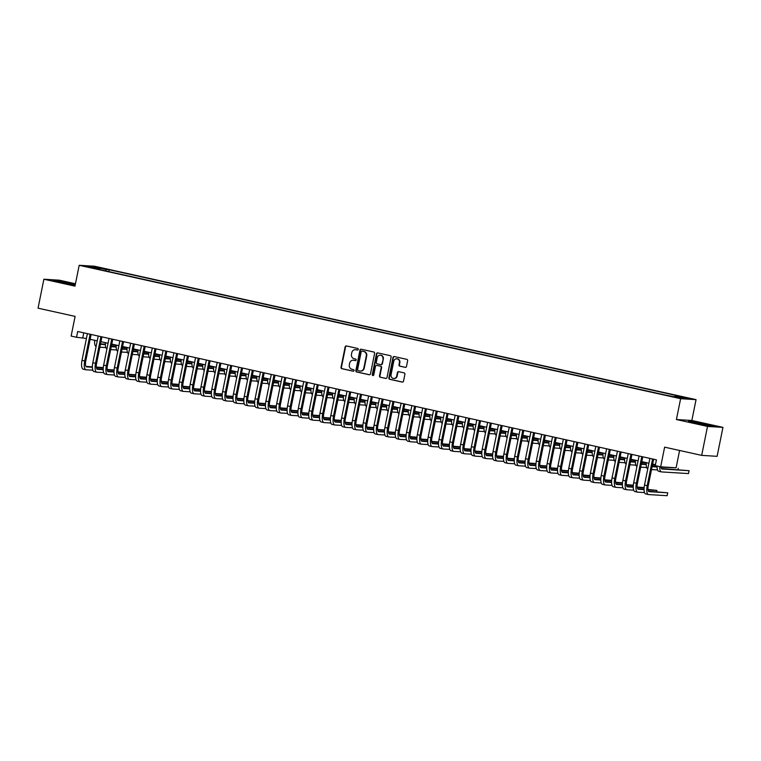 <?xml version="1.0" encoding="UTF-8"?>
<svg xmlns="http://www.w3.org/2000/svg" width="761" height="761" viewBox="0 0 761 761"><rect width="100%" height="100%" fill="white"/><g stroke="black" fill="none" stroke-linecap="round" stroke-linejoin="round"><path stroke-width="1.14" d="M358.307 349.423A0.809 0.761 -86.5 0 0 357.727 348.462L346.445 345.96A1.161 1.084 -86.5 0 0 345.152 346.864L341.023 367.316A1.161 1.084 -86.5 0 0 341.86 368.685L353.142 371.187A0.809 0.761 -86.5 0 0 354.046 370.559A0.809 0.761 -86.5 0 0 353.456 369.599L352.001 369.275A3.719 3.472 -86.5 0 1 349.337 364.89L349.68 363.178A3.719 3.472 -86.5 0 1 353.808 360.295L355.273 360.619A0.809 0.761 -86.5 0 0 356.177 359.991A0.809 0.761 -86.5 0 0 355.596 359.03L354.131 358.707A3.719 3.472 -86.5 0 1 351.468 354.312L351.81 352.609A3.719 3.472 -86.5 0 1 355.939 349.727L357.404 350.05A0.809 0.761 -86.5 0 0 358.307 349.423M686.355 397.661L681.314 396.833L686.355 397.661M405.185 367.363A1.161 1.084 -86.5 0 0 406.479 366.46L407.639 360.724A1.161 1.084 -86.5 0 0 406.802 359.344L394.274 356.567A1.161 1.084 -86.5 0 0 392.98 357.47L388.861 377.922A1.161 1.084 -86.5 0 0 389.689 379.301L402.217 382.079A1.161 1.084 -86.5 0 0 403.511 381.175L404.909 374.241A1.161 1.084 -86.5 0 0 404.072 372.871L398.716 371.682A1.161 1.084 -86.5 0 0 397.423 372.586L396.728 376.02A3.101 2.901 -86.5 0 1 393.694 378.493A3.101 2.901 -86.5 0 1 391.049 374.764L393.76 361.294A3.101 2.901 -86.5 0 1 396.795 358.821A3.101 2.901 -86.5 0 1 399.449 362.55L398.992 364.795A1.161 1.084 -86.5 0 0 399.829 366.174L405.508 367.382M75.463 283.767L59.32 280.191L43.891 279.23L38.05 308.176L75.101 316.395L71.134 336.077L76.538 337.275L77.708 331.492L656.42 459.844L655.25 465.637L660.662 466.835L676.101 467.787L679.592 450.474M707.511 426.426L722.95 427.378L691.854 420.481L676.415 419.53L707.511 426.426L701.68 455.373L664.629 447.154L660.662 466.835M676.415 419.53L680.619 398.688L79.192 265.294L94.621 266.245L696.049 399.639L680.619 398.688M43.891 279.23L74.987 286.136L79.192 265.294M374.612 353.399A1.161 1.084 -86.5 0 0 373.784 352.02L361.256 349.242A1.161 1.084 -86.5 0 0 359.963 350.146L355.834 370.597A1.161 1.084 -86.5 0 0 356.671 371.977L369.199 374.754A1.161 1.084 -86.5 0 0 370.493 373.851L374.612 353.399M377.76 352.904L390.288 355.682A1.161 1.084 -86.5 0 1 391.125 357.061L386.997 377.513A1.161 1.084 -86.5 0 1 385.713 378.417L380.348 377.228A1.161 1.084 -86.5 0 1 379.511 375.858L381.185 367.553A1.161 1.084 -86.5 0 0 380.357 366.184L376.8 365.394A1.161 1.084 -86.5 0 0 375.506 366.298L373.765 374.935A0.809 0.761 -86.5 0 1 372.976 375.582A0.809 0.761 -86.5 0 1 372.281 374.602L376.476 353.808A1.161 1.084 -86.5 0 1 377.76 352.904M722.95 427.378L717.109 456.324L701.68 455.373M98.416 267.672L105.684 269.004L98.416 267.672M674.76 396.662L675.283 395.768L678.203 395.948L109.223 269.746L106.302 269.565L105.551 270.878M675.283 395.768L687.183 398.403L680.838 398.013L666.018 395.187L97.037 268.994L99.957 269.175L88.067 266.531L94.402 266.921L106.302 269.565M691.854 420.481L696.049 399.639M76.538 337.275L86.421 338.474M90.14 339.292L97.237 340.871M100.956 341.689L108.062 343.268M111.772 344.096L118.878 345.665M122.588 346.493L129.693 348.062M133.403 348.89L140.509 350.469M144.229 351.287L151.325 352.866M155.044 353.684L162.141 355.263M165.86 356.091L172.956 357.66M176.676 358.488L183.781 360.058M187.491 360.885L194.597 362.464M198.307 363.282L205.413 364.861M209.123 365.689L216.229 367.259M219.948 368.086L227.044 369.656M230.764 370.483L237.86 372.062M241.579 372.88L248.676 374.46M252.395 375.278L259.501 376.857M263.211 377.684L270.317 379.254M274.027 380.081L281.132 381.651M284.842 382.479L291.948 384.058M295.668 384.876L302.764 386.455M306.483 387.282L313.58 388.852M317.299 389.68L324.395 391.249M328.115 392.077L335.221 393.656M338.93 394.474L346.036 396.053M349.746 396.871L356.852 398.45M360.562 399.278L367.668 400.847M371.378 401.675L378.483 403.244M382.203 404.072L389.299 405.651M393.018 406.469L400.115 408.048M403.834 408.866L410.93 410.445M414.65 411.273L421.756 412.843M425.466 413.67L432.571 415.249M436.281 416.067L443.387 417.646M447.097 418.464L454.203 420.043M457.922 420.871L465.019 422.441M468.738 423.268L475.834 424.838M479.554 425.665L486.65 427.244M490.369 428.062L497.475 429.642M501.185 430.46L508.291 432.039M512.001 432.866L519.107 434.436M522.817 435.263L529.922 436.833M533.642 437.661L540.738 439.24M544.457 440.058L551.554 441.637M555.273 442.464L562.369 444.034M566.089 444.862L573.195 446.431M576.905 447.259L584.01 448.838M587.72 449.656L594.826 451.235M598.536 452.053L605.642 453.632M609.361 454.46L616.458 456.029M620.177 456.857L627.273 458.426M630.993 459.254L638.089 460.833M641.808 461.651L648.914 463.23M652.624 464.058L655.44 464.676M83.767 332.833L82.797 337.665M108.852 271.61L109.223 269.746M100.033 269.66L99.957 269.175M94.745 268.015L94.402 266.921M75.32 284.462L57.551 280.657L52.909 280.371L75.196 285.09M713.932 426.246L693.052 421.613L688.41 421.328L709.281 425.96L713.932 426.246M357.708 350.05L356.357 349.756A3.719 3.472 -86.5 0 0 355.644 349.68M353.513 360.248A3.719 3.472 -86.5 0 1 354.226 360.324L355.577 360.619M346.493 345.97A1.161 1.084 -86.5 0 0 345.57 346.883L341.442 367.344A1.161 1.084 -86.5 0 0 342.279 368.714L353.446 371.187M361.304 349.261A1.161 1.084 -86.5 0 0 360.381 350.174L356.253 370.626A1.161 1.084 -86.5 0 0 357.09 371.996L369.561 374.764M362.103 351.097A0.809 0.761 -86.5 0 0 361.199 351.725L357.575 369.684A0.809 0.761 -86.5 0 0 358.155 370.645L359.696 370.988A3.719 3.472 -86.5 0 0 363.834 368.096L366.307 355.825A3.719 3.472 -86.5 0 0 363.644 351.439L362.521 351.125A0.809 0.761 -86.5 0 0 362.293 351.106M360.41 371.064A3.719 3.472 -86.5 0 0 364.243 368.124L363.834 368.096M362.521 351.125L364.053 351.458A3.719 3.472 -86.5 0 1 366.726 355.853L364.243 368.124M386.074 378.426L380.348 377.228M376.895 365.404A1.161 1.084 -86.5 0 1 377.218 365.423L380.776 366.212A1.161 1.084 -86.5 0 1 381.603 367.582L379.929 375.877A1.161 1.084 -86.5 0 0 380.766 377.247M377.817 352.923A1.161 1.084 -86.5 0 0 376.885 353.836L372.7 374.631A0.809 0.761 -86.5 0 0 373.185 375.563M382.926 358.945A3.101 2.901 -86.5 0 0 380.272 355.216A3.101 2.901 -86.5 0 0 377.247 357.689L376.286 362.436A1.161 1.084 -86.5 0 0 377.123 363.806L380.671 364.595A1.161 1.084 -86.5 0 0 381.965 363.691L383.344 358.973A3.101 2.901 -86.5 0 0 380.481 355.244M381.09 364.624A1.161 1.084 -86.5 0 0 382.383 363.72L381.965 363.691M383.344 358.973L382.383 363.72M397.004 358.85A3.101 2.901 -86.5 0 1 399.858 362.578L399.411 364.823A1.161 1.084 -86.5 0 0 400.238 366.193L405.556 367.373M393.903 378.493A3.101 2.901 -86.5 0 0 397.147 376.048L396.728 376.02M398.764 371.691A1.161 1.084 -86.5 0 0 397.841 372.605L397.147 376.048M394.331 356.576A1.161 1.084 -86.5 0 0 393.399 357.499L389.28 377.951A1.161 1.084 -86.5 0 0 390.108 379.32L402.588 382.089M100.423 344.314L105.389 344.619M111.591 344.999L116.271 345.294M100.519 343.886L105.389 344.191M111.677 344.571L114.825 344.771M105.846 347.577L99.843 347.206M96.105 346.502A8.866 3.101 -77.5 0 1 94.649 340.291M83.396 369.199A8.866 3.101 -77.5 0 1 83.225 369.18A8.866 3.101 -77.5 0 1 82.017 360.324L87.401 333.641M92.832 370.217L86.098 369.798A8.866 3.101 -77.5 0 1 85.926 369.779A8.866 3.101 -77.5 0 1 84.718 360.923L90.102 334.241M91.111 334.46L85.765 360.99A5.917 2.064 102.5 0 0 86.573 366.888A5.917 2.064 102.5 0 0 86.687 366.907L92.376 367.259M96.362 367.506L103.258 367.934M103.277 367.62L96.314 367.068M85.983 366.431L92.376 366.831M69.945 284.262L73.123 284.614L68.328 283.225L61.118 281.827L58.112 281.58L63.391 282.997M54.297 280.742L75.272 284.719M705.447 425.218L708.624 425.561L704.705 424.381L696.391 422.755L693.613 422.536L698.893 423.953M689.799 421.699L705.628 424.296L712.6 426.16M111.249 346.712L116.214 347.016M122.407 347.406L127.087 347.691M111.334 346.284L116.205 346.588M122.492 346.978L125.651 347.168M116.661 349.974L110.659 349.603M106.921 348.899A8.866 3.101 -77.5 0 1 105.465 342.697M122.064 349.109L127.03 349.413M133.223 349.803L137.903 350.089M122.15 348.681L127.03 348.985M133.308 349.375L136.466 349.565M127.487 352.381L121.475 352.01M117.736 351.297A8.866 3.101 -77.5 0 1 116.281 345.094M132.88 351.506L137.846 351.82M144.038 352.2L148.718 352.486M132.966 351.087L137.846 351.382M144.124 351.772L147.282 351.972M138.302 354.778L132.3 354.407M128.552 353.694A8.866 3.101 -77.5 0 1 127.097 347.492M143.696 353.913L148.661 354.217M154.854 354.597L159.534 354.892M143.781 353.485L148.661 353.779M154.94 354.169L158.098 354.369M149.118 357.175L143.116 356.804M139.377 356.1A8.866 3.101 -77.5 0 1 137.922 349.889M94.212 371.606A8.866 3.101 -77.5 0 1 94.041 371.577A8.866 3.101 -77.5 0 1 92.832 362.721L98.217 336.039M103.648 372.614L96.913 372.205A8.866 3.101 -77.5 0 1 96.742 372.177A8.866 3.101 -77.5 0 1 95.534 363.32L100.918 336.638M101.926 336.866L96.58 363.387A5.917 2.064 102.5 0 0 97.389 369.294A5.917 2.064 102.5 0 0 97.503 369.304L103.201 369.656M107.177 369.903L114.074 370.331M114.093 370.017L107.13 369.466M96.799 368.828L103.192 369.228M105.028 374.003A8.866 3.101 -77.5 0 1 104.856 373.974A8.866 3.101 -77.5 0 1 103.648 365.128L109.032 338.436M114.464 375.021L107.729 374.602A8.866 3.101 -77.5 0 1 107.567 374.574A8.866 3.101 -77.5 0 1 106.359 365.727L111.734 339.035M112.752 339.263L107.396 365.784A5.917 2.064 102.5 0 0 108.205 371.691A5.917 2.064 102.5 0 0 108.319 371.71L114.017 372.062M118.003 372.3L124.89 372.728M124.918 372.424L117.945 371.872M107.615 371.225L114.017 371.625M115.843 376.4A8.866 3.101 -77.5 0 1 115.672 376.372A8.866 3.101 -77.5 0 1 114.464 367.525L119.848 340.833M125.289 377.418L118.554 376.999A8.866 3.101 -77.5 0 1 118.383 376.98A8.866 3.101 -77.5 0 1 117.175 368.124L122.55 341.432M123.567 341.66L118.212 368.191A5.917 2.064 102.5 0 0 119.02 374.089A5.917 2.064 102.5 0 0 119.135 374.108L124.833 374.46M128.818 374.707L135.705 375.125M135.734 374.821L128.761 374.269M118.431 373.632L124.833 374.022M126.659 378.797A8.866 3.101 -77.5 0 1 126.497 378.778A8.866 3.101 -77.5 0 1 125.289 369.922L130.664 343.24M136.105 379.815L129.37 379.397A8.866 3.101 -77.5 0 1 129.199 379.378A8.866 3.101 -77.5 0 1 127.991 370.521L133.375 343.839M134.383 344.058L129.037 370.588A5.917 2.064 102.5 0 0 129.836 376.486A5.917 2.064 102.5 0 0 129.95 376.505L135.648 376.857M139.634 377.104L146.521 377.532M146.55 377.218L139.577 376.666M129.246 376.029L135.648 376.419M154.512 356.31L159.477 356.614M165.679 356.995L170.35 357.29M154.597 355.882L159.477 356.186M165.765 356.567L168.913 356.766M159.934 359.572L153.931 359.202M150.193 358.498A8.866 3.101 -77.5 0 1 148.737 352.286M137.484 381.194A8.866 3.101 -77.5 0 1 137.313 381.175A8.866 3.101 -77.5 0 1 136.105 372.319L141.479 345.637M146.921 382.212L140.186 381.794A8.866 3.101 -77.5 0 1 140.014 381.775A8.866 3.101 -77.5 0 1 138.806 372.919L144.19 346.236M145.199 346.455L139.853 372.985A5.917 2.064 102.5 0 0 140.652 378.892A5.917 2.064 102.5 0 0 140.766 378.902L146.464 379.254M150.45 379.501L157.337 379.929M157.365 379.615L150.402 379.064M140.072 378.426L146.464 378.826M165.327 358.707L170.293 359.011M176.495 359.401L181.166 359.687M165.413 358.279L170.293 358.583M176.581 358.973L179.729 359.163M170.749 361.97L164.747 361.599M161.009 360.895A8.866 3.101 -77.5 0 1 159.553 354.693M148.3 383.601A8.866 3.101 -77.5 0 1 148.129 383.573A8.866 3.101 -77.5 0 1 146.921 374.716L152.305 348.034M157.736 384.609L151.001 384.2A8.866 3.101 -77.5 0 1 150.83 384.172A8.866 3.101 -77.5 0 1 149.622 375.325L155.006 348.633M156.015 348.861L150.668 375.382A5.917 2.064 102.5 0 0 151.468 381.29A5.917 2.064 102.5 0 0 151.582 381.299L157.28 381.651M161.265 381.898L168.152 382.326M168.181 382.012L161.218 381.461M150.887 380.823L157.28 381.223M176.143 361.104L181.108 361.418M187.311 361.798L191.991 362.084M176.229 360.676L181.108 360.98M187.396 361.37L190.545 361.561M181.565 364.376L175.563 364.005M171.824 363.292A8.866 3.101 -77.5 0 1 170.369 357.09M159.116 385.998A8.866 3.101 -77.5 0 1 158.944 385.97A8.866 3.101 -77.5 0 1 157.736 377.123L163.12 350.431M168.552 387.016L161.817 386.598A8.866 3.101 -77.5 0 1 161.646 386.569A8.866 3.101 -77.5 0 1 160.438 377.722L165.822 351.03M166.83 351.259L161.484 377.789A5.917 2.064 102.5 0 0 162.293 383.687A5.917 2.064 102.5 0 0 162.407 383.706L168.095 384.058M172.081 384.295L178.978 384.724M178.997 384.419L172.034 383.867M161.703 383.23L168.095 383.62M186.968 363.511L191.934 363.815M198.126 364.196L202.806 364.481M187.054 363.083L191.924 363.377M198.212 363.768L201.37 363.967M192.381 366.773L186.378 366.402M182.64 365.689A8.866 3.101 -77.5 0 1 181.185 359.487M169.931 388.395A8.866 3.101 -77.5 0 1 169.76 388.376A8.866 3.101 -77.5 0 1 168.552 379.52L173.936 352.828M179.368 389.413L172.633 388.995A8.866 3.101 -77.5 0 1 172.462 388.976A8.866 3.101 -77.5 0 1 171.254 380.12L176.638 353.437M177.646 353.656L172.3 380.186A5.917 2.064 102.5 0 0 173.108 386.084A5.917 2.064 102.5 0 0 173.223 386.103L178.921 386.455M182.897 386.702L189.793 387.121M189.812 386.816L182.849 386.265M172.519 385.627L178.911 386.017M197.784 365.908L202.749 366.212M208.942 366.593L213.622 366.888M197.87 365.48L202.749 365.784M209.028 366.165L212.186 366.364M203.206 369.171L197.194 368.8M193.456 368.096A8.866 3.101 -77.5 0 1 192 361.884M180.747 390.793A8.866 3.101 -77.5 0 1 180.576 390.774A8.866 3.101 -77.5 0 1 179.368 381.917L184.752 355.235M190.183 391.81L183.449 391.392A8.866 3.101 -77.5 0 1 183.287 391.373A8.866 3.101 -77.5 0 1 182.079 382.517L187.453 355.834M188.462 356.053L183.116 382.583A5.917 2.064 102.5 0 0 183.924 388.481A5.917 2.064 102.5 0 0 184.038 388.5L189.736 388.852M193.722 389.099L200.609 389.527M200.638 389.213L193.665 388.662M183.334 388.024L189.727 388.424M208.6 368.305L213.565 368.609M219.758 368.99L224.438 369.285M208.685 367.877L213.565 368.181M219.843 368.571L223.002 368.762M214.022 371.568L208.01 371.197M204.271 370.493A8.866 3.101 -77.5 0 1 202.816 364.291M191.563 393.19A8.866 3.101 -77.5 0 1 191.392 393.171A8.866 3.101 -77.5 0 1 190.183 384.315L195.567 357.632M201.009 394.208L194.274 393.798A8.866 3.101 -77.5 0 1 194.103 393.77A8.866 3.101 -77.5 0 1 192.894 384.914L198.269 358.231M199.287 358.46L193.931 384.98A5.917 2.064 102.5 0 0 194.74 390.888A5.917 2.064 102.5 0 0 194.854 390.897L200.552 391.249M204.538 391.496L211.425 391.925M211.453 391.611L204.481 391.059M194.15 390.422L200.552 390.821M219.415 370.702L224.381 371.007M230.573 371.397L235.254 371.682M219.501 370.274L224.381 370.578M230.659 370.968L233.817 371.159M224.837 373.965L218.835 373.594M215.097 372.89A8.866 3.101 -77.5 0 1 213.641 366.688M202.378 395.596A8.866 3.101 -77.5 0 1 202.217 395.568A8.866 3.101 -77.5 0 1 201.009 386.721L206.383 360.029M211.824 396.614L205.09 396.196A8.866 3.101 -77.5 0 1 204.918 396.167A8.866 3.101 -77.5 0 1 203.71 387.32L209.094 360.628M210.103 360.857L204.747 387.378A5.917 2.064 102.5 0 0 205.556 393.285A5.917 2.064 102.5 0 0 205.67 393.294L211.368 393.646M215.353 393.894L222.241 394.322M222.269 394.008L215.296 393.466M204.966 392.819L211.368 393.218M230.231 373.099L235.197 373.413M241.399 373.794L246.069 374.079M230.317 372.671L235.197 372.976M241.484 373.366L244.633 373.556M235.653 376.372L229.651 376.001M225.912 375.287A8.866 3.101 -77.5 0 1 224.457 369.085M213.204 397.993A8.866 3.101 -77.5 0 1 213.032 397.965A8.866 3.101 -77.5 0 1 211.824 389.118L217.199 362.426M222.64 399.011L215.905 398.593A8.866 3.101 -77.5 0 1 215.734 398.564A8.866 3.101 -77.5 0 1 214.526 389.718L219.91 363.026M220.918 363.254L215.572 389.784A5.917 2.064 102.5 0 0 216.371 395.682A5.917 2.064 102.5 0 0 216.485 395.701L222.183 396.053M226.169 396.3L233.056 396.719M233.085 396.414L226.122 395.863M215.791 395.225L222.183 395.615M241.047 375.506L246.012 375.81M252.214 376.191L256.885 376.486M241.132 375.078L246.012 375.373M252.3 375.763L255.449 375.963M246.469 378.769L240.466 378.398M236.728 377.694A8.866 3.101 -77.5 0 1 235.273 371.482M224.019 400.391A8.866 3.101 -77.5 0 1 223.848 400.372A8.866 3.101 -77.5 0 1 222.64 391.515L228.015 364.833M233.456 401.408L226.721 400.99A8.866 3.101 -77.5 0 1 226.55 400.971A8.866 3.101 -77.5 0 1 225.342 392.115L230.726 365.432M231.734 365.651L226.388 392.181A5.917 2.064 102.5 0 0 227.187 398.079A5.917 2.064 102.5 0 0 227.301 398.098L232.999 398.45M236.985 398.697L243.872 399.125M243.9 398.812L236.937 398.26M226.607 397.623L232.999 398.013M251.862 377.903L256.828 378.207M263.03 378.588L267.71 378.883M251.948 377.475L256.828 377.779M263.116 378.16L266.264 378.36M257.285 381.166L251.282 380.795M247.544 380.091A8.866 3.101 -77.5 0 1 246.088 373.879M234.835 402.788A8.866 3.101 -77.5 0 1 234.664 402.769A8.866 3.101 -77.5 0 1 233.456 393.913L238.84 367.23M244.271 403.806L237.537 403.387A8.866 3.101 -77.5 0 1 237.365 403.368A8.866 3.101 -77.5 0 1 236.157 394.512L241.541 367.829M242.55 368.048L237.204 394.579A5.917 2.064 102.5 0 0 238.012 400.476A5.917 2.064 102.5 0 0 238.126 400.495L243.815 400.847M247.801 401.095L254.688 401.523M254.716 401.209L247.753 400.657M237.422 400.02L243.815 400.419M262.688 380.3L267.653 380.605M273.846 380.995L278.526 381.28M262.773 379.872L267.644 380.177M273.931 380.567L277.09 380.757M268.1 383.563L262.098 383.192M258.36 382.488A8.866 3.101 -77.5 0 1 256.904 376.286M245.651 405.194A8.866 3.101 -77.5 0 1 245.48 405.166A8.866 3.101 -77.5 0 1 244.271 396.31L249.656 369.627M255.087 406.203L248.352 405.794A8.866 3.101 -77.5 0 1 248.181 405.765A8.866 3.101 -77.5 0 1 246.973 396.909L252.357 370.226M253.365 370.455L248.019 396.976A5.917 2.064 102.5 0 0 248.828 402.883A5.917 2.064 102.5 0 0 248.942 402.892L254.631 403.244M258.616 403.492L265.513 403.92M265.532 403.606L258.569 403.054M248.238 402.417L254.631 402.816M273.503 382.697L278.469 383.011M284.662 383.392L289.342 383.677M273.589 382.269L278.469 382.574M284.747 382.964L287.905 383.154M278.926 385.97L272.914 385.599M269.175 384.885A8.866 3.101 -77.5 0 1 267.72 378.683M256.467 407.592A8.866 3.101 -77.5 0 1 256.295 407.563A8.866 3.101 -77.5 0 1 255.087 398.716L260.471 372.024M265.903 408.609L259.168 408.191A8.866 3.101 -77.5 0 1 259.006 408.162A8.866 3.101 -77.5 0 1 257.798 399.316L263.173 372.624M264.181 372.852L258.835 399.373A5.917 2.064 102.5 0 0 259.644 405.28A5.917 2.064 102.5 0 0 259.758 405.299L265.456 405.651M269.442 405.889L276.329 406.317M276.357 406.013L269.384 405.461M259.054 404.823L265.446 405.213M284.319 385.104L289.285 385.408M295.477 385.789L300.157 386.074M284.405 384.676L289.285 384.971M295.563 385.361L298.721 385.561M289.741 388.367L283.729 387.996M279.991 387.282A8.866 3.101 -77.5 0 1 278.536 381.08M267.282 409.989A8.866 3.101 -77.5 0 1 267.111 409.97A8.866 3.101 -77.5 0 1 265.903 401.114L271.287 374.422M276.728 411.007L269.993 410.588A8.866 3.101 -77.5 0 1 269.822 410.569A8.866 3.101 -77.5 0 1 268.614 401.713L273.989 375.03M275.006 375.249L269.651 401.779A5.917 2.064 102.5 0 0 270.459 407.677A5.917 2.064 102.5 0 0 270.574 407.696L276.272 408.048M280.257 408.296L287.144 408.714M287.173 408.41L280.2 407.858M269.87 407.221L276.272 407.611M295.135 387.501L300.1 387.806M306.293 388.186L310.973 388.481M295.22 387.073L300.1 387.368M306.379 387.758L309.537 387.958M300.557 390.764L294.555 390.393M290.816 389.689A8.866 3.101 -77.5 0 1 289.361 383.477M278.098 412.386A8.866 3.101 -77.5 0 1 277.936 412.367A8.866 3.101 -77.5 0 1 276.728 403.511L282.103 376.828M287.544 413.404L280.809 412.985A8.866 3.101 -77.5 0 1 280.638 412.966A8.866 3.101 -77.5 0 1 279.43 404.11L284.804 377.427M285.822 377.646L280.467 404.177A5.917 2.064 102.5 0 0 281.275 410.074A5.917 2.064 102.5 0 0 281.389 410.093L287.087 410.445M291.073 410.693L297.96 411.121M297.989 410.807L291.016 410.255M280.685 409.618L287.087 410.017M305.951 389.898L310.916 390.203M317.109 390.583L321.789 390.878M306.036 389.47L310.916 389.775M317.204 390.165L320.352 390.355M311.373 393.161L305.37 392.79M301.632 392.086A8.866 3.101 -77.5 0 1 300.176 385.875M288.923 414.783A8.866 3.101 -77.5 0 1 288.752 414.764A8.866 3.101 -77.5 0 1 287.544 405.908L292.918 379.225M298.36 415.801L291.625 415.392A8.866 3.101 -77.5 0 1 291.453 415.363A8.866 3.101 -77.5 0 1 290.245 406.507L295.629 379.825M296.638 380.053L291.292 406.574A5.917 2.064 102.5 0 0 292.091 412.481A5.917 2.064 102.5 0 0 292.205 412.491L297.903 412.843M301.889 413.09L308.776 413.518M308.804 413.204L301.832 412.652M291.511 412.015L297.903 412.414M316.766 392.296L321.732 392.6M327.934 392.99L332.605 393.275M316.852 391.867L321.732 392.172M328.02 392.562L331.168 392.752M322.188 395.558L316.186 395.187M312.448 394.483A8.866 3.101 -77.5 0 1 310.992 388.281M299.739 417.19A8.866 3.101 -77.5 0 1 299.568 417.161A8.866 3.101 -77.5 0 1 298.36 408.315L303.734 381.622M309.175 418.198L302.44 417.789A8.866 3.101 -77.5 0 1 302.269 417.76A8.866 3.101 -77.5 0 1 301.061 408.914L306.445 382.222M307.454 382.45L302.107 408.971A5.917 2.064 102.5 0 0 302.907 414.878A5.917 2.064 102.5 0 0 303.021 414.888L308.719 415.24M312.704 415.487L319.591 415.915M319.62 415.601L312.657 415.059M302.326 414.412L308.719 414.812M327.582 394.693L332.547 395.007M338.75 395.387L343.43 395.672M327.668 394.265L332.547 394.569M338.835 394.959L341.984 395.149M333.004 397.965L327.002 397.594M323.263 396.881A8.866 3.101 -77.5 0 1 321.808 390.678M310.555 419.587A8.866 3.101 -77.5 0 1 310.383 419.558A8.866 3.101 -77.5 0 1 309.175 410.712L314.559 384.02M319.991 420.605L313.256 420.186A8.866 3.101 -77.5 0 1 313.085 420.158A8.866 3.101 -77.5 0 1 311.877 411.311L317.261 384.619M318.269 384.847L312.923 411.378A5.917 2.064 102.5 0 0 313.732 417.275A5.917 2.064 102.5 0 0 313.836 417.294L319.534 417.646M323.52 417.894L330.407 418.312M330.436 418.008L323.473 417.456M313.142 416.819L319.534 417.209M338.407 397.099L343.373 397.404M349.565 397.784L354.245 398.07M338.493 396.671L343.363 396.966M349.651 397.356L352.809 397.556M343.82 400.362L337.817 399.991M334.079 399.287A8.866 3.101 -77.5 0 1 332.624 393.076M321.37 421.984A8.866 3.101 -77.5 0 1 321.199 421.965A8.866 3.101 -77.5 0 1 319.991 413.109L325.375 386.426M330.807 423.002L324.072 422.583A8.866 3.101 -77.5 0 1 323.901 422.564A8.866 3.101 -77.5 0 1 322.693 413.708L328.077 387.026M329.085 387.244L323.739 413.775A5.917 2.064 102.5 0 0 324.547 419.672A5.917 2.064 102.5 0 0 324.662 419.692L330.35 420.043M334.336 420.291L341.232 420.719M341.251 420.405L334.288 419.853M323.958 419.216L330.35 419.606M349.223 399.496L354.188 399.801M360.381 400.181L365.061 400.476M349.309 399.068L354.188 399.373M360.467 399.753L363.625 399.953M354.636 402.759L348.633 402.388M344.895 401.684A8.866 3.101 -77.5 0 1 343.439 395.473M332.186 424.381A8.866 3.101 -77.5 0 1 332.015 424.362A8.866 3.101 -77.5 0 1 330.807 415.506L336.191 388.823M341.622 425.399L334.888 424.98A8.866 3.101 -77.5 0 1 334.726 424.961A8.866 3.101 -77.5 0 1 333.518 416.105L338.892 389.423M339.901 389.642L334.555 416.172A5.917 2.064 102.5 0 0 335.363 422.07A5.917 2.064 102.5 0 0 335.477 422.089L341.175 422.441M345.161 422.688L352.048 423.116M352.077 422.802L345.104 422.25M334.773 421.613L341.166 422.013M360.039 401.894L365.004 402.198M371.197 402.588L375.877 402.873M360.124 401.466L365.004 401.77M371.282 402.16L374.441 402.35M365.461 405.156L359.449 404.785M355.71 404.081A8.866 3.101 -77.5 0 1 354.255 397.879M343.002 426.788A8.866 3.101 -77.5 0 1 342.83 426.759A8.866 3.101 -77.5 0 1 341.622 417.903L347.006 391.221M352.448 427.796L345.713 427.387A8.866 3.101 -77.5 0 1 345.542 427.359A8.866 3.101 -77.5 0 1 344.333 418.502L349.708 391.82M350.726 392.048L345.37 418.569A5.917 2.064 102.5 0 0 346.179 424.476A5.917 2.064 102.5 0 0 346.293 424.486L351.991 424.838M355.977 425.085L362.864 425.513M362.892 425.199L355.92 424.648M345.589 424.01L351.991 424.41M370.854 404.291L375.82 404.605M382.012 404.985L386.693 405.271M370.94 403.863L375.82 404.167M382.098 404.557L385.256 404.747M376.276 407.563L370.274 407.192M366.536 406.479A8.866 3.101 -77.5 0 1 365.08 400.276M353.817 429.185A8.866 3.101 -77.5 0 1 353.656 429.156A8.866 3.101 -77.5 0 1 352.448 420.31L357.822 393.618M363.263 430.203L356.529 429.784A8.866 3.101 -77.5 0 1 356.357 429.756A8.866 3.101 -77.5 0 1 355.149 420.909L360.524 394.217M361.542 394.445L356.186 420.966A5.917 2.064 102.5 0 0 356.995 426.873A5.917 2.064 102.5 0 0 357.109 426.892L362.807 427.244M366.792 427.482L373.68 427.91M373.708 427.606L366.735 427.054M356.405 426.417L362.807 426.807M381.67 406.688L386.636 407.002M392.828 407.382L397.508 407.668M381.756 406.269L386.636 406.564M392.923 406.954L396.072 407.154M387.092 409.96L381.09 409.589M377.351 408.876A8.866 3.101 -77.5 0 1 375.896 402.674M364.643 431.582A8.866 3.101 -77.5 0 1 364.471 431.554A8.866 3.101 -77.5 0 1 363.263 422.707L368.638 396.015M374.079 432.6L367.344 432.181A8.866 3.101 -77.5 0 1 367.173 432.162A8.866 3.101 -77.5 0 1 365.965 423.306L371.349 396.614M372.357 396.842L367.011 423.373A5.917 2.064 102.5 0 0 367.81 429.271A5.917 2.064 102.5 0 0 367.924 429.29L373.622 429.642M377.608 429.889L384.495 430.307M384.524 430.003L377.551 429.451M367.23 428.814L373.622 429.204M392.486 409.095L397.451 409.399M403.653 409.779L408.324 410.074M392.571 408.667L397.451 408.961M403.739 409.351L406.888 409.551M397.908 412.357L391.905 411.986M388.167 411.282A8.866 3.101 -77.5 0 1 386.712 405.071M375.458 433.979A8.866 3.101 -77.5 0 1 375.287 433.96A8.866 3.101 -77.5 0 1 374.079 425.104L379.454 398.422M384.895 434.997L378.16 434.579A8.866 3.101 -77.5 0 1 377.989 434.56A8.866 3.101 -77.5 0 1 376.781 425.703L382.165 399.021M383.173 399.24L377.827 425.77A5.917 2.064 102.5 0 0 378.626 431.668A5.917 2.064 102.5 0 0 378.74 431.687L384.438 432.039M388.424 432.286L395.311 432.714M395.34 432.4L388.376 431.848M378.046 431.211L384.438 431.601M403.301 411.492L408.267 411.796M414.469 412.177L419.149 412.472M403.387 411.064L408.267 411.368M414.555 411.749L417.703 411.948M408.724 414.755L402.721 414.384M398.983 413.68A8.866 3.101 -77.5 0 1 397.527 407.468M386.274 436.376A8.866 3.101 -77.5 0 1 386.103 436.357A8.866 3.101 -77.5 0 1 384.895 427.501L390.279 400.819M395.71 437.394L388.976 436.976A8.866 3.101 -77.5 0 1 388.804 436.957A8.866 3.101 -77.5 0 1 387.596 428.101L392.98 401.418M393.989 401.637L388.643 428.167A5.917 2.064 102.5 0 0 389.451 434.074A5.917 2.064 102.5 0 0 389.556 434.084L395.254 434.436M399.24 434.683L406.127 435.111M406.155 434.797L399.192 434.246M388.861 433.608L395.254 434.008M414.127 413.889L419.092 414.193M425.285 414.583L429.965 414.869M414.212 413.461L419.083 413.765M425.37 414.155L428.529 414.345M419.539 417.152L413.537 416.781M409.799 416.077A8.866 3.101 -77.5 0 1 408.343 409.875M397.09 438.783A8.866 3.101 -77.5 0 1 396.919 438.755A8.866 3.101 -77.5 0 1 395.71 429.908L401.095 403.216M406.526 439.791L399.791 439.382A8.866 3.101 -77.5 0 1 399.62 439.354A8.866 3.101 -77.5 0 1 398.412 430.507L403.796 403.815M404.804 404.043L399.458 430.564A5.917 2.064 102.5 0 0 400.267 436.472A5.917 2.064 102.5 0 0 400.381 436.481L406.07 436.833M410.055 437.08L416.952 437.508M416.971 437.195L410.008 436.643M399.677 436.005L406.07 436.405M424.942 416.286L429.908 416.6M436.101 416.98L440.781 417.266M425.028 415.858L429.908 416.162M436.186 416.552L439.344 416.743M430.355 419.558L424.353 419.187M420.614 418.474A8.866 3.101 -77.5 0 1 419.159 412.272M407.906 441.18A8.866 3.101 -77.5 0 1 407.734 441.152A8.866 3.101 -77.5 0 1 406.526 432.305L411.91 405.613M417.342 442.198L410.607 441.78A8.866 3.101 -77.5 0 1 410.445 441.751A8.866 3.101 -77.5 0 1 409.228 432.904L414.612 406.212M415.62 406.441L410.274 432.971A5.917 2.064 102.5 0 0 411.083 438.869A5.917 2.064 102.5 0 0 411.197 438.888L416.895 439.24M420.881 439.487L427.768 439.906M427.796 439.601L420.823 439.049M410.493 438.412L416.885 438.802M435.758 418.693L440.724 418.997M446.916 419.378L451.596 419.663M435.844 418.265L440.724 418.56M447.002 418.95L450.16 419.149M441.18 421.955L435.168 421.584M431.43 420.871A8.866 3.101 -77.5 0 1 429.975 414.669M418.721 443.577A8.866 3.101 -77.5 0 1 418.55 443.558A8.866 3.101 -77.5 0 1 417.342 434.702L422.726 408.02M428.167 444.595L421.432 444.177A8.866 3.101 -77.5 0 1 421.261 444.158A8.866 3.101 -77.5 0 1 420.053 435.302L425.428 408.619M426.445 408.838L421.09 435.368A5.917 2.064 102.5 0 0 421.898 441.266A5.917 2.064 102.5 0 0 422.013 441.285L427.711 441.637M431.696 441.884L438.583 442.303M438.612 441.998L431.639 441.447M421.309 440.809L427.711 441.199M446.574 421.09L451.539 421.394M457.732 421.775L462.412 422.07M446.659 420.662L451.539 420.966M457.818 421.347L460.976 421.546M451.996 424.353L445.994 423.982M442.255 423.278A8.866 3.101 -77.5 0 1 440.8 417.066M429.537 445.975A8.866 3.101 -77.5 0 1 429.375 445.956A8.866 3.101 -77.5 0 1 428.158 437.099L433.542 410.417M438.983 446.992L432.248 446.574A8.866 3.101 -77.5 0 1 432.077 446.555A8.866 3.101 -77.5 0 1 430.869 437.699L436.243 411.016M437.261 411.235L431.906 437.765A5.917 2.064 102.5 0 0 432.714 443.663A5.917 2.064 102.5 0 0 432.828 443.682L438.526 444.034M442.512 444.281L449.399 444.709M449.428 444.395L442.455 443.844M432.124 443.206L438.526 443.606M457.39 423.487L462.355 423.791M468.548 424.181L473.228 424.467M457.475 423.059L462.355 423.363M468.643 423.753L471.791 423.944M462.812 426.75L456.809 426.379M453.071 425.675A8.866 3.101 -77.5 0 1 451.615 419.473M440.362 448.381A8.866 3.101 -77.5 0 1 440.191 448.353A8.866 3.101 -77.5 0 1 438.983 439.497L444.357 412.814M449.799 449.39L443.064 448.98A8.866 3.101 -77.5 0 1 442.892 448.952A8.866 3.101 -77.5 0 1 441.684 440.096L447.068 413.413M448.077 413.642L442.731 440.162A5.917 2.064 102.5 0 0 443.53 446.07A5.917 2.064 102.5 0 0 443.644 446.079L449.342 446.431M453.328 446.678L460.215 447.107M460.243 446.793L453.271 446.241M442.95 445.604L449.342 446.003M468.205 425.884L473.171 426.198M479.373 426.579L484.044 426.864M468.291 425.456L473.171 425.76M479.459 426.15L482.607 426.341M473.627 429.156L467.625 428.785M463.887 428.072A8.866 3.101 -77.5 0 1 462.431 421.87M451.178 450.778A8.866 3.101 -77.5 0 1 451.007 450.75A8.866 3.101 -77.5 0 1 449.799 441.903L455.173 415.211M460.614 451.796L453.879 451.378A8.866 3.101 -77.5 0 1 453.708 451.349A8.866 3.101 -77.5 0 1 452.5 442.502L457.884 415.81M458.893 416.039L453.546 442.56A5.917 2.064 102.5 0 0 454.346 448.467A5.917 2.064 102.5 0 0 454.46 448.486L460.158 448.838M464.143 449.076L471.03 449.504M471.059 449.199L464.096 448.648M453.765 448.001L460.158 448.4M479.021 428.281L483.986 428.595M490.189 428.976L494.869 429.261M479.107 427.863L483.986 428.158M490.274 428.548L493.423 428.747M484.443 431.554L478.441 431.183M474.702 430.469A8.866 3.101 -77.5 0 1 473.247 424.267M461.994 453.175A8.866 3.101 -77.5 0 1 461.822 453.147A8.866 3.101 -77.5 0 1 460.614 444.3L465.998 417.608M471.43 454.193L464.695 453.775A8.866 3.101 -77.5 0 1 464.524 453.756A8.866 3.101 -77.5 0 1 463.316 444.9L468.7 418.208M469.708 418.436L464.362 444.966A5.917 2.064 102.5 0 0 465.171 450.864A5.917 2.064 102.5 0 0 465.275 450.883L470.973 451.235M474.959 451.482L481.846 451.901M481.875 451.596L474.912 451.045M464.581 450.407L470.973 450.797M489.837 430.688L494.812 430.992M501.004 431.373L505.685 431.668M489.932 430.26L494.802 430.555M501.09 430.945L504.248 431.145M495.259 433.951L489.256 433.58M485.518 432.876A8.866 3.101 -77.5 0 1 484.063 426.664M472.809 455.573A8.866 3.101 -77.5 0 1 472.638 455.554A8.866 3.101 -77.5 0 1 471.43 446.697L476.814 420.015M482.246 456.59L475.511 456.172A8.866 3.101 -77.5 0 1 475.34 456.153A8.866 3.101 -77.5 0 1 474.132 447.297L479.516 420.614M480.524 420.833L475.178 447.363A5.917 2.064 102.5 0 0 475.986 453.261A5.917 2.064 102.5 0 0 476.101 453.28L481.789 453.632M485.775 453.879L492.671 454.307M492.69 453.994L485.727 453.442M475.397 452.805L481.789 453.195M500.662 433.085L505.627 433.39M511.82 433.77L516.5 434.065M500.748 432.657L505.627 432.961M511.906 433.342L515.064 433.542M506.075 436.348L500.072 435.977M496.334 435.273A8.866 3.101 -77.5 0 1 494.878 429.061M483.625 457.97A8.866 3.101 -77.5 0 1 483.454 457.951A8.866 3.101 -77.5 0 1 482.246 449.095L487.63 422.412M493.061 458.988L486.327 458.569A8.866 3.101 -77.5 0 1 486.165 458.55A8.866 3.101 -77.5 0 1 484.947 449.694L490.331 423.011M491.34 423.23L485.994 449.761A5.917 2.064 102.5 0 0 486.802 455.668A5.917 2.064 102.5 0 0 486.916 455.677L492.614 456.029M496.6 456.277L503.487 456.705M503.516 456.391L496.543 455.839M486.212 455.202L492.605 455.601M511.478 435.482L516.443 435.787M522.636 436.177L527.316 436.462M511.563 435.054L516.443 435.359M522.721 435.749L525.88 435.939M516.9 438.745L510.888 438.374M507.149 437.67A8.866 3.101 -77.5 0 1 505.694 431.468M494.441 460.376A8.866 3.101 -77.5 0 1 494.27 460.348A8.866 3.101 -77.5 0 1 493.061 451.492L498.445 424.809M503.887 461.385L497.152 460.976A8.866 3.101 -77.5 0 1 496.981 460.947A8.866 3.101 -77.5 0 1 495.772 452.101L501.147 425.409M502.165 425.637L496.809 452.158A5.917 2.064 102.5 0 0 497.618 458.065A5.917 2.064 102.5 0 0 497.732 458.074L503.43 458.426M507.416 458.674L514.303 459.102M514.331 458.788L507.359 458.236M497.028 457.599L503.43 457.998M522.293 437.879L527.259 438.193M533.451 438.574L538.132 438.859M522.379 437.451L527.259 437.756M533.537 438.146L536.695 438.336M527.715 441.152L521.713 440.781M517.975 440.067A8.866 3.101 -77.5 0 1 516.519 433.865M505.256 462.774A8.866 3.101 -77.5 0 1 505.095 462.745A8.866 3.101 -77.5 0 1 503.877 453.898L509.261 427.206M514.702 463.791L507.968 463.373A8.866 3.101 -77.5 0 1 507.796 463.344A8.866 3.101 -77.5 0 1 506.588 454.498L511.963 427.806M512.981 428.034L507.625 454.564A5.917 2.064 102.5 0 0 508.434 460.462A5.917 2.064 102.5 0 0 508.548 460.481L514.246 460.833M518.231 461.08L525.119 461.499M525.147 461.195L518.174 460.643M507.844 460.005L514.246 460.395M533.109 440.286L538.075 440.59M544.267 440.971L548.947 441.256M533.195 439.858L538.075 440.153M544.353 440.543L547.511 440.743M538.531 443.549L532.529 443.178M528.79 442.464A8.866 3.101 -77.5 0 1 527.335 436.262M516.082 465.171A8.866 3.101 -77.5 0 1 515.91 465.152A8.866 3.101 -77.5 0 1 514.702 456.296L520.077 429.604M525.518 466.189L518.783 465.77A8.866 3.101 -77.5 0 1 518.612 465.751A8.866 3.101 -77.5 0 1 517.404 456.895L522.788 430.212M523.796 430.431L518.45 456.961A5.917 2.064 102.5 0 0 519.249 462.859A5.917 2.064 102.5 0 0 519.363 462.878L525.061 463.23M529.047 463.478L535.934 463.896M535.963 463.592L528.99 463.04M518.669 462.403L525.061 462.793M543.925 442.683L548.89 442.988M555.092 443.368L559.763 443.663M544.01 442.255L548.89 442.56M555.178 442.94L558.327 443.14M549.347 445.946L543.344 445.575M539.606 444.871A8.866 3.101 -77.5 0 1 538.151 438.659M526.897 467.568A8.866 3.101 -77.5 0 1 526.726 467.549A8.866 3.101 -77.5 0 1 525.518 458.693L530.893 432.01M536.334 468.586L529.599 468.167A8.866 3.101 -77.5 0 1 529.428 468.148A8.866 3.101 -77.5 0 1 528.22 459.292L533.604 432.609M534.612 432.828L529.266 459.359A5.917 2.064 102.5 0 0 530.065 465.256A5.917 2.064 102.5 0 0 530.179 465.275L535.877 465.627M539.863 465.875L546.75 466.303M546.779 465.989L539.815 465.437M529.485 464.8L535.877 465.199M554.74 445.08L559.706 445.385M565.908 445.765L570.579 446.06M554.826 444.652L559.706 444.957M565.994 445.347L569.142 445.537M560.163 448.343L554.16 447.972M550.422 447.268A8.866 3.101 -77.5 0 1 548.966 441.066M537.713 469.975A8.866 3.101 -77.5 0 1 537.542 469.946A8.866 3.101 -77.5 0 1 536.334 461.09L541.718 434.407M547.149 470.983L540.415 470.574A8.866 3.101 -77.5 0 1 540.243 470.545A8.866 3.101 -77.5 0 1 539.035 461.689L544.419 435.007M545.428 435.235L540.082 461.756A5.917 2.064 102.5 0 0 540.89 467.663A5.917 2.064 102.5 0 0 540.995 467.673L546.693 468.025M550.679 468.272L557.566 468.7M557.594 468.386L550.631 467.834M540.3 467.197L546.693 467.596M565.556 447.478L570.522 447.782M576.724 448.172L581.404 448.457M565.651 447.049L570.522 447.354M576.809 447.744L579.958 447.934M570.978 450.74L564.976 450.369M561.238 449.665A8.866 3.101 -77.5 0 1 559.782 443.463M548.529 472.372A8.866 3.101 -77.5 0 1 548.358 472.343A8.866 3.101 -77.5 0 1 547.149 463.497L552.534 436.804M557.965 473.39L551.23 472.971A8.866 3.101 -77.5 0 1 551.059 472.942A8.866 3.101 -77.5 0 1 549.851 464.096L555.235 437.404M556.243 437.632L550.897 464.153A5.917 2.064 102.5 0 0 551.706 470.06A5.917 2.064 102.5 0 0 551.82 470.079L557.509 470.422M561.494 470.669L568.391 471.097M568.41 470.793L561.447 470.241M551.116 469.594L557.509 469.994M576.381 449.875L581.347 450.189M587.54 450.569L592.22 450.854M576.467 449.456L581.337 449.751M587.625 450.141L590.783 450.331M581.794 453.147L575.792 452.776M572.053 452.063A8.866 3.101 -77.5 0 1 570.598 445.86M559.345 474.769A8.866 3.101 -77.5 0 1 559.173 474.74A8.866 3.101 -77.5 0 1 557.965 465.894L563.349 439.202M568.781 475.787L562.046 475.368A8.866 3.101 -77.5 0 1 561.884 475.34A8.866 3.101 -77.5 0 1 560.667 466.493L566.051 439.801M567.059 440.029L561.713 466.56A5.917 2.064 102.5 0 0 562.522 472.457A5.917 2.064 102.5 0 0 562.636 472.476L568.334 472.828M572.31 473.076L579.207 473.494M579.226 473.19L572.262 472.638M561.932 472.001L568.324 472.391M587.197 452.281L592.163 452.586M598.355 452.966L603.035 453.261M587.283 451.853L592.163 452.148M598.441 452.538L601.599 452.738M592.619 455.544L586.607 455.173M582.869 454.469A8.866 3.101 -77.5 0 1 581.414 448.258M570.16 477.166A8.866 3.101 -77.5 0 1 569.989 477.147A8.866 3.101 -77.5 0 1 568.781 468.291L574.165 441.608M579.597 478.184L572.871 477.765A8.866 3.101 -77.5 0 1 572.7 477.746A8.866 3.101 -77.5 0 1 571.492 468.89L576.867 442.208M577.884 442.426L572.529 468.957A5.917 2.064 102.5 0 0 573.337 474.854A5.917 2.064 102.5 0 0 573.452 474.874L579.15 475.225M583.135 475.473L590.022 475.901M590.051 475.587L583.078 475.035M572.748 474.398L579.15 474.788M598.013 454.678L602.978 454.983M609.171 455.363L613.851 455.658M598.098 454.25L602.978 454.555M609.257 454.935L612.415 455.135M603.435 457.941L597.433 457.57M593.694 456.866A8.866 3.101 -77.5 0 1 592.239 450.655M580.976 479.563A8.866 3.101 -77.5 0 1 580.814 479.544A8.866 3.101 -77.5 0 1 579.597 470.688L584.981 444.005M590.422 480.581L583.687 480.162A8.866 3.101 -77.5 0 1 583.516 480.143A8.866 3.101 -77.5 0 1 582.308 471.287L587.682 444.605M588.7 444.824L583.345 471.354A5.917 2.064 102.5 0 0 584.153 477.252A5.917 2.064 102.5 0 0 584.267 477.271L589.965 477.623M593.951 477.87L600.838 478.298M600.867 477.984L593.894 477.432M583.563 476.795L589.965 477.195M608.829 457.076L613.794 457.38M619.987 457.77L624.667 458.055M608.914 456.648L613.794 456.952M620.072 457.342L623.23 457.532M614.251 460.338L608.248 459.967M604.51 459.264A8.866 3.101 -77.5 0 1 603.054 453.061M591.801 481.97A8.866 3.101 -77.5 0 1 591.63 481.941A8.866 3.101 -77.5 0 1 590.422 473.085L595.796 446.403M601.238 482.978L594.503 482.569A8.866 3.101 -77.5 0 1 594.331 482.541A8.866 3.101 -77.5 0 1 593.123 473.684L598.507 447.002M599.516 447.23L594.17 473.751A5.917 2.064 102.5 0 0 594.969 479.658A5.917 2.064 102.5 0 0 595.083 479.668L600.781 480.02M604.767 480.267L611.654 480.695M611.682 480.381L604.71 479.83M594.379 479.192L600.781 479.592M619.644 459.473L624.61 459.787M630.812 460.167L635.483 460.453M619.73 459.045L624.61 459.349M630.898 459.739L634.046 459.929M625.066 462.745L619.064 462.374M615.326 461.661A8.866 3.101 -77.5 0 1 613.87 455.459M602.617 484.367A8.866 3.101 -77.5 0 1 602.446 484.338A8.866 3.101 -77.5 0 1 601.238 475.492L606.612 448.8M612.053 485.385L605.318 484.966A8.866 3.101 -77.5 0 1 605.147 484.938A8.866 3.101 -77.5 0 1 603.939 476.091L609.323 449.399M610.332 449.627L604.985 476.148A5.917 2.064 102.5 0 0 605.785 482.055A5.917 2.064 102.5 0 0 605.899 482.074L611.597 482.426M615.582 482.664L622.469 483.092M622.498 482.788L615.535 482.236M605.204 481.599L611.597 481.989M630.46 461.879L635.425 462.184M641.628 462.564L646.298 462.85M630.546 461.451L635.425 461.746M641.713 462.136L644.862 462.336M635.882 465.142L629.88 464.771M626.141 464.058A8.866 3.101 -77.5 0 1 624.686 457.856M613.433 486.764A8.866 3.101 -77.5 0 1 613.261 486.745A8.866 3.101 -77.5 0 1 612.053 477.889L617.437 451.197M622.869 487.782L616.134 487.363A8.866 3.101 -77.5 0 1 615.963 487.344A8.866 3.101 -77.5 0 1 614.755 478.488L620.139 451.806M621.147 452.024L615.801 478.555A5.917 2.064 102.5 0 0 616.61 484.453A5.917 2.064 102.5 0 0 616.714 484.472L622.412 484.824M626.398 485.071L633.285 485.489M633.314 485.185L626.351 484.633M616.02 483.996L622.412 484.386M641.276 464.277L646.241 464.581M652.443 464.961L655.354 465.142M641.371 463.849L646.241 464.153M652.529 464.533L655.44 464.714M646.698 467.539L640.695 467.168M636.957 466.464A8.866 3.101 -77.5 0 1 635.502 460.253M624.248 489.161A8.866 3.101 -77.5 0 1 624.077 489.142A8.866 3.101 -77.5 0 1 622.869 480.286L628.253 453.604M633.685 490.179L626.95 489.761A8.866 3.101 -77.5 0 1 626.779 489.742A8.866 3.101 -77.5 0 1 625.571 480.885L630.955 454.203M631.963 454.422L626.617 480.952A5.917 2.064 102.5 0 0 627.425 486.85A5.917 2.064 102.5 0 0 627.54 486.869L633.228 487.221M637.214 487.468L644.11 487.896M644.129 487.582L637.166 487.03M626.836 486.393L633.228 486.793M652.101 466.674L657.066 466.978M661.052 467.225L675.968 467.787M652.187 466.246L657.057 466.55M657.514 469.937L651.511 469.566M647.773 468.862A8.866 3.101 -77.5 0 1 646.317 462.65M678.003 469.575L678.26 468.291M635.064 491.558A8.866 3.101 -77.5 0 1 634.893 491.539A8.866 3.101 -77.5 0 1 633.685 482.683L639.069 456.001M644.5 492.576L637.766 492.167A8.866 3.101 -77.5 0 1 637.594 492.139A8.866 3.101 -77.5 0 1 636.386 483.283L641.77 456.6M642.779 456.828L637.433 483.349A5.917 2.064 102.5 0 0 638.241 489.256A5.917 2.064 102.5 0 0 638.355 489.266L644.053 489.618M648.03 489.865L656.895 490.417L647.982 489.428M637.651 488.79L644.044 489.19M656.638 491.701L656.895 490.417M661.005 466.854A5.917 2.064 102.5 0 0 662.07 469.014A5.917 2.064 102.5 0 0 662.184 469.023L689.076 470.688L661.48 468.548M689.076 470.688L688.496 473.58L661.604 471.925A8.866 3.101 -77.5 0 1 661.433 471.896A8.866 3.101 -77.5 0 1 659.777 466.645M658.893 471.325A8.866 3.101 -77.5 0 1 658.722 471.297A8.866 3.101 -77.5 0 1 657.076 466.046M645.88 493.965A8.866 3.101 -77.5 0 1 645.708 493.937A8.866 3.101 -77.5 0 1 644.5 485.09L649.884 458.398M653.604 459.225L648.248 485.746A5.917 2.064 102.5 0 0 649.057 491.654A5.917 2.064 102.5 0 0 649.171 491.663L667.72 492.814L667.131 495.706L648.581 494.564A8.866 3.101 -77.5 0 1 648.42 494.536A8.866 3.101 -77.5 0 1 647.211 485.689L652.586 458.997M667.72 492.814L648.467 491.187M82.017 360.324L84.718 360.923M92.832 362.721L95.534 363.32M103.648 365.128L106.359 365.727M114.464 367.525L117.175 368.124M125.289 369.922L127.991 370.521M136.105 372.319L138.806 372.919M146.921 374.716L149.622 375.325M157.736 377.123L160.438 377.722M168.552 379.52L171.254 380.12M179.368 381.917L182.079 382.517M190.183 384.315L192.894 384.914M201.009 386.721L203.71 387.32M211.824 389.118L214.526 389.718M222.64 391.515L225.342 392.115M233.456 393.913L236.157 394.512M244.271 396.31L246.973 396.909M255.087 398.716L257.798 399.316M265.903 401.114L268.614 401.713M276.728 403.511L279.43 404.11M287.544 405.908L290.245 406.507M298.36 408.315L301.061 408.914M309.175 410.712L311.877 411.311M319.991 413.109L322.693 413.708M330.807 415.506L333.518 416.105M341.622 417.903L344.333 418.502M352.448 420.31L355.149 420.909M363.263 422.707L365.965 423.306M374.079 425.104L376.781 425.703M384.895 427.501L387.596 428.101M395.71 429.908L398.412 430.507M406.526 432.305L409.228 432.904M417.342 434.702L420.053 435.302M428.158 437.099L430.869 437.699M438.983 439.497L441.684 440.096M449.799 441.903L452.5 442.502M460.614 444.3L463.316 444.9M471.43 446.697L474.132 447.297M482.246 449.095L484.947 449.694M493.061 451.492L495.772 452.101M503.877 453.898L506.588 454.498M514.702 456.296L517.404 456.895M525.518 458.693L528.22 459.292M536.334 461.09L539.035 461.689M547.149 463.497L549.851 464.096M557.965 465.894L560.667 466.493M568.781 468.291L571.492 468.89M579.597 470.688L582.308 471.287M590.422 473.085L593.123 473.684M601.238 475.492L603.939 476.091M612.053 477.889L614.755 478.488M622.869 480.286L625.571 480.885M633.685 482.683L636.386 483.283M644.5 485.09L647.211 485.689M83.225 369.18L85.926 369.779M94.041 371.577L96.742 372.177M104.856 373.974L107.567 374.574M115.672 376.372L118.383 376.98M126.497 378.778L129.199 379.378M137.313 381.175L140.014 381.775M148.129 383.573L150.83 384.172M158.944 385.97L161.646 386.569M169.76 388.376L172.462 388.976M180.576 390.774L183.287 391.373M191.392 393.171L194.103 393.77M202.217 395.568L204.918 396.167M213.032 397.965L215.734 398.564M223.848 400.372L226.55 400.971M234.664 402.769L237.365 403.368M245.48 405.166L248.181 405.765M256.295 407.563L259.006 408.162M267.111 409.97L269.822 410.569M277.936 412.367L280.638 412.966M288.752 414.764L291.453 415.363M299.568 417.161L302.269 417.76M310.383 419.558L313.085 420.158M321.199 421.965L323.901 422.564M332.015 424.362L334.726 424.961M342.83 426.759L345.542 427.359M353.656 429.156L356.357 429.756M364.471 431.554L367.173 432.162M375.287 433.96L377.989 434.56M386.103 436.357L388.804 436.957M396.919 438.755L399.62 439.354M407.734 441.152L410.445 441.751M418.55 443.558L421.261 444.158M429.375 445.956L432.077 446.555M440.191 448.353L442.892 448.952M451.007 450.75L453.708 451.349M461.822 453.147L464.524 453.756M472.638 455.554L475.34 456.153M483.454 457.951L486.165 458.55M494.27 460.348L496.981 460.947M505.095 462.745L507.796 463.344M515.91 465.152L518.612 465.751M526.726 467.549L529.428 468.148M537.542 469.946L540.243 470.545M548.358 472.343L551.059 472.942M559.173 474.74L561.884 475.34M569.989 477.147L572.7 477.746M580.814 479.544L583.516 480.143M591.63 481.941L594.331 482.541M602.446 484.338L605.147 484.938M613.261 486.745L615.963 487.344M624.077 489.142L626.779 489.742M634.893 491.539L637.594 492.139M658.722 471.297L661.433 471.896M645.708 493.937L648.42 494.536"/></g></svg>
